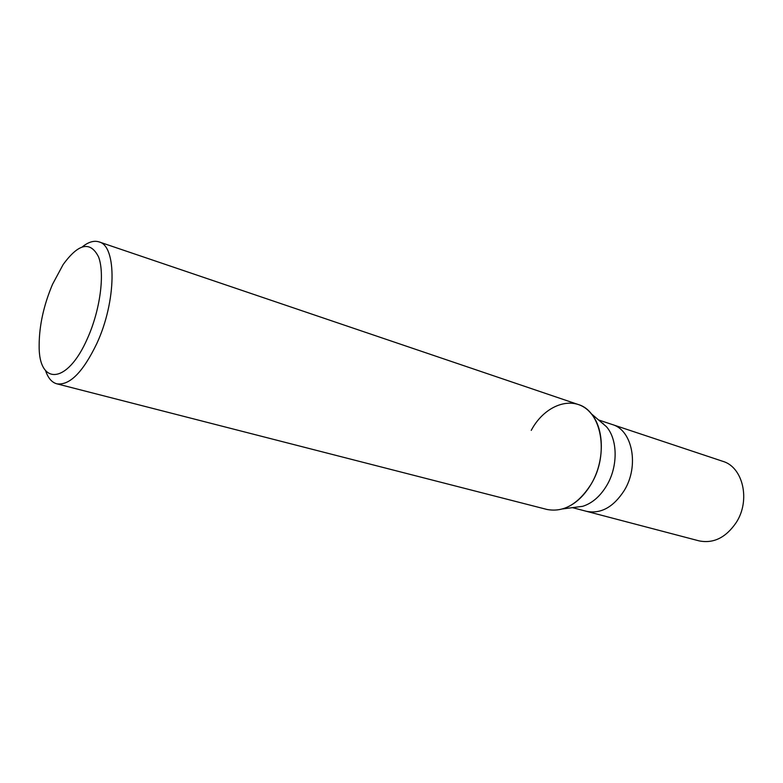 <?xml version="1.0" encoding="UTF-8"?>
<svg xmlns="http://www.w3.org/2000/svg" width="783" height="783" viewBox="0 0 783 783"><rect width="100%" height="100%" fill="white"/><g stroke="black" fill="none" stroke-linecap="round" stroke-linejoin="round"><path stroke-width="1.17" d="M599.621 420.872L606.414 426.676C617.807 439.537 618.139 466.472 606.756 485.47C600.238 496.314 592.232 503.263 582.728 506.307L573.87 507.462M602.577 423.397L603.116 423.358L602.577 423.397M624.266 490.471C639.466 465.875 632.429 430.053 612.296 424.533C632.429 430.053 639.466 465.875 624.266 490.471C613.461 507.178 600.874 514.128 586.487 511.319L572.471 507.648M531.236 430.366C545.448 403.509 575.388 393.966 591.116 413.59C604.545 428.781 604.848 461.109 591.263 483.933C578.412 504.115 563.623 512.62 546.896 509.439L56.807 383.817C51.795 382.417 48.057 378.042 45.59 370.692M52.51 284.346L63.1 264.625C78.574 243.327 90.397 240.773 98.58 256.961C104.981 273.786 100.204 310.107 87.49 338.354C67.289 384.952 38.387 385.725 39.15 345.156C39.248 325.542 43.711 305.272 52.51 284.346M82.45 246.753C88.528 241.937 94.048 240.322 99.01 241.888C116.951 245.764 116.54 301.23 96.759 343.649C82.939 372.268 69.618 385.657 56.807 383.817M99.01 241.888L578.108 404.468C601.53 410.938 609.419 454.081 591.263 483.933C583.482 496.96 573.988 505.28 562.771 508.911L582.728 506.307M612.453 424.582L722.719 461.295C742.959 466.971 750.789 500.18 736.265 522.486C725.91 537.647 713.509 543.764 699.062 540.867L586.643 511.368M612.296 424.533L598.555 419.952M606.414 426.676L591.116 413.59"/></g></svg>
